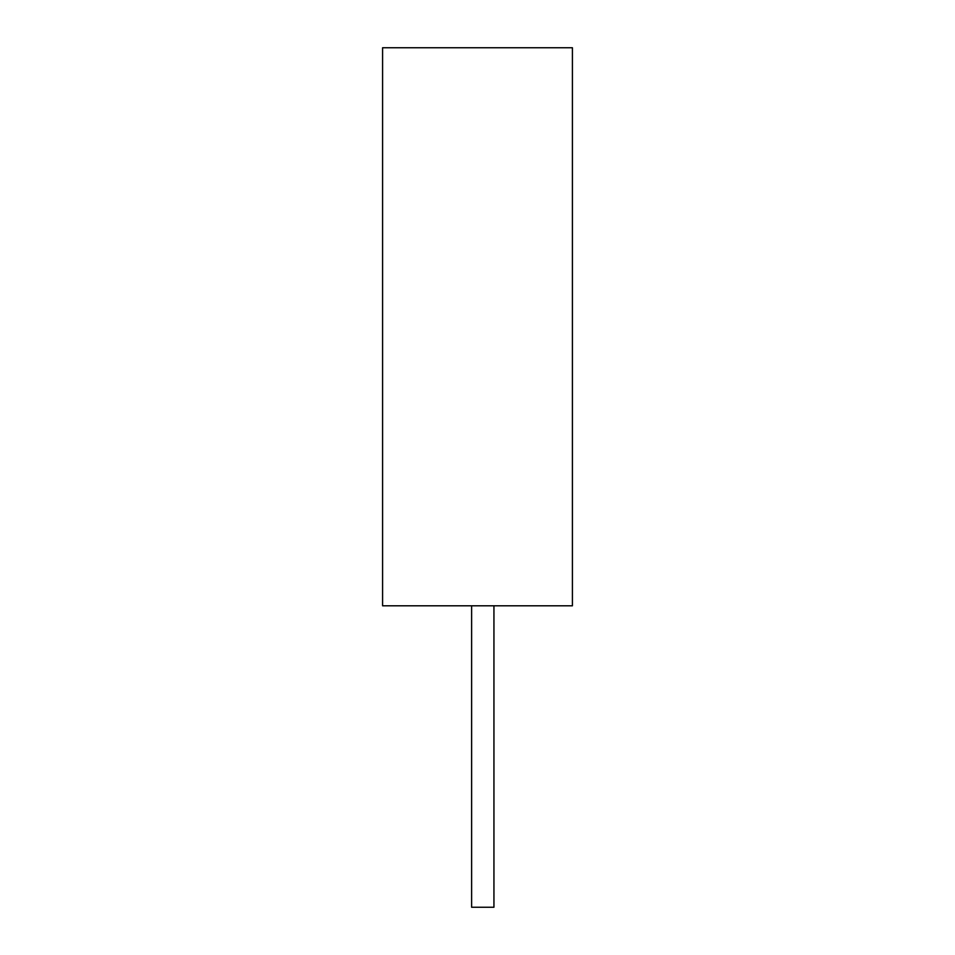 <?xml version="1.0" encoding="UTF-8"?>
<svg xmlns="http://www.w3.org/2000/svg" width="955" height="955" viewBox="0 0 955 955"><rect width="100%" height="100%" fill="white"/><g stroke="black" fill="none" stroke-linecap="round" stroke-linejoin="round"><path stroke-width="1.43" d="M382.585 47.75L382.585 605.804L572.415 605.804L572.415 47.75L382.585 47.75M471.615 605.804L471.615 907.25L493.938 907.25L493.938 605.804"/></g></svg>
